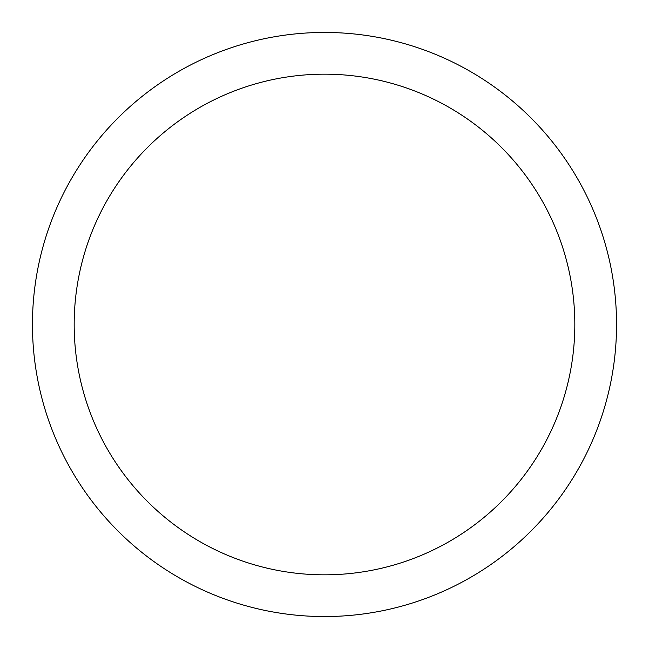 <?xml version="1.0" encoding="UTF-8"?>
<svg xmlns="http://www.w3.org/2000/svg" width="649" height="649" viewBox="0 0 649 649"><rect width="100%" height="100%" fill="white"/><g stroke="black" fill="none" stroke-linecap="round" stroke-linejoin="round"><path stroke-width="0.97" d="M324.5 32.45A292.05 292.05 0 0 1 616.55 324.5A292.05 292.05 0 0 1 324.5 616.55A292.05 292.05 0 0 1 32.45 324.5A292.05 292.05 0 0 1 324.5 32.45M324.5 574.827A250.327 250.327 0 0 1 74.173 324.5A250.327 250.327 0 0 1 324.5 74.173A250.327 250.327 0 0 1 574.827 324.5A250.327 250.327 0 0 1 324.5 574.827"/></g></svg>
